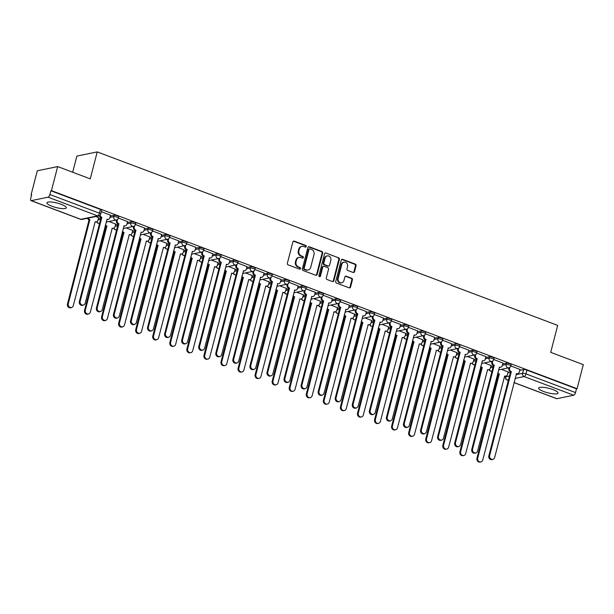 <?xml version="1.0" encoding="UTF-8"?>
<svg xmlns="http://www.w3.org/2000/svg" width="614" height="614" viewBox="0 0 614 614"><rect width="100%" height="100%" fill="white"/><g stroke="black" fill="none" stroke-linecap="round" stroke-linejoin="round"><path stroke-width="0.92" d="M306.217 246.529A0.883 0.775 78.4 0 0 305.68 245.416L294.275 241.118A1.259 1.113 78.4 0 0 292.893 241.901L287.367 263.26A1.259 1.113 78.4 0 0 288.135 264.857L299.54 269.155A0.883 0.775 78.4 0 0 299.97 267.489L298.496 266.936A4.029 3.554 78.4 0 1 296.04 261.84L296.501 260.06A4.029 3.554 78.4 0 1 299.125 257.412A4.029 3.554 78.4 0 1 300.921 257.558L302.395 258.118A0.883 0.775 78.4 0 0 302.825 256.452L301.351 255.9A4.029 3.554 78.4 0 1 298.895 250.804L299.356 249.023A4.029 3.554 78.4 0 1 301.981 246.367A4.029 3.554 78.4 0 1 303.776 246.521L305.25 247.081A0.883 0.775 78.4 0 0 306.217 246.529M305.335 247.104A0.883 0.775 78.4 0 0 305.089 245.539L293.676 241.241A1.259 1.113 78.4 0 0 293.423 241.179M299.624 269.178A0.883 0.775 78.4 0 0 299.379 267.612L297.897 267.059L298.496 266.936M302.479 258.141A0.883 0.775 78.4 0 0 302.234 256.575L300.753 256.023L301.351 255.9M552.976 389.621A10.008 2.302 -165.5 0 0 538.655 388.063A10.008 2.302 -165.5 0 0 543.712 391.525A10.008 2.302 -165.5 0 0 558.034 393.075A10.008 2.302 -165.5 0 0 552.976 389.621M61.254 204.347A10.008 2.302 -165.5 0 0 46.925 202.797A10.008 2.302 -165.5 0 0 51.983 206.25A10.008 2.302 -165.5 0 0 66.312 207.808A10.008 2.302 -165.5 0 0 61.254 204.347M353.142 272.478A1.259 1.113 78.4 0 0 354.524 271.695L356.074 265.708A1.259 1.113 78.4 0 0 355.306 264.112L342.635 259.338A1.259 1.113 78.4 0 0 341.254 260.121L335.728 281.488A1.259 1.113 78.4 0 0 336.495 283.077L349.166 287.851A1.259 1.113 78.4 0 0 350.548 287.068L352.421 279.831A1.259 1.113 78.4 0 0 351.653 278.234L346.227 276.193A1.259 1.113 78.4 0 0 344.853 276.975L343.924 280.567A3.369 2.97 78.4 0 1 341.729 282.785A3.369 2.97 78.4 0 1 338.176 278.403L341.814 264.342A3.369 2.97 78.4 0 1 344.009 262.117A3.369 2.97 78.4 0 1 347.555 266.499L346.948 268.848A1.259 1.113 78.4 0 0 347.716 270.436L353.142 272.478M48.069 197.186L31.26 200.64A2.563 1.059 -69.4 0 1 30.984 200.624A2.563 1.059 -69.4 0 1 30.7 198.468L31.667 194.722L31.076 194.845L37.3 170.784L57.67 166.586L90.266 178.866L97.235 151.904L557.681 325.389L550.704 352.352L583.3 364.639L577.076 388.7L51.446 190.647L50.855 190.77L49.887 194.523L99.43 213.188A2.563 0.591 14.5 0 1 100.727 214.071L101.694 210.326A2.563 0.591 14.5 0 0 100.397 209.435L99.43 213.188A2.563 1.059 -69.4 0 1 97.618 215.852L48.069 197.186A2.563 1.059 -69.4 0 0 49.887 194.523M57.67 166.586L51.446 190.647M322.68 253.121A1.259 1.113 78.4 0 0 321.92 251.533L309.249 246.759A1.259 1.113 78.4 0 0 307.867 247.542L302.341 268.909A1.259 1.113 78.4 0 0 303.109 270.498L315.78 275.272A1.259 1.113 78.4 0 0 317.162 274.489L322.68 253.121L322.089 253.244A1.259 1.113 78.4 0 0 321.322 251.656L308.658 246.882A1.259 1.113 78.4 0 0 308.405 246.82M325.942 253.052L338.613 257.826A1.259 1.113 78.4 0 1 339.381 259.415L333.855 280.775A1.259 1.113 78.4 0 1 332.473 281.557L327.047 279.516A1.259 1.113 78.4 0 1 326.287 277.927L328.521 269.262A1.259 1.113 78.4 0 0 327.761 267.673L324.161 266.315A1.259 1.113 78.4 0 0 322.78 267.098L320.447 276.116A0.883 0.775 78.4 0 1 318.942 275.556L324.56 253.835A1.259 1.113 78.4 0 1 325.942 253.052L338.613 257.826M507.893 372.798L510.441 372.276M519.774 370.349L523.565 369.574L522.591 373.32A2.563 0.591 14.5 0 1 525.968 373.903L575.518 392.569A2.563 1.059 110.6 0 1 573.699 395.232L556.89 398.693A2.563 1.059 110.6 0 1 556.614 398.67L514.018 382.622M31.076 194.845L31.59 195.037M72.69 172.242L76.865 156.094L97.235 151.904M577.076 388.7L576.485 388.815L575.518 392.569M98.639 217.64L95.899 216.535M110.52 215.192L101.348 211.669M115.701 224.064L109.031 221.477M127.582 221.623L118.41 218.093A2.563 0.591 14.5 0 0 116.614 217.026A2.563 0.591 14.5 0 0 113.743 216.619L109.952 217.394M132.762 230.496L126.093 227.909M144.643 228.047L135.471 224.524A2.563 0.591 14.5 0 0 133.675 223.45A2.563 0.591 14.5 0 0 130.805 223.043L127.014 223.826M149.824 236.92L143.154 234.341M161.705 234.479L152.533 230.948A2.563 0.591 14.5 0 0 150.737 229.882A2.563 0.591 14.5 0 0 147.867 229.475L144.075 230.258M166.885 243.351L160.216 240.765M178.766 240.911L169.594 237.38A2.563 0.591 14.5 0 0 167.799 236.313A2.563 0.591 14.5 0 0 164.928 235.906L161.137 236.682M183.947 249.783L177.277 247.196M195.828 247.335L186.656 243.812A2.563 0.591 14.5 0 0 184.86 242.737A2.563 0.591 14.5 0 0 181.99 242.33L178.198 243.113M201.008 256.207L194.339 253.62M212.889 253.766L203.718 250.236A2.563 0.591 14.5 0 0 201.922 249.169A2.563 0.591 14.5 0 0 199.051 248.762L195.26 249.537M218.07 262.638L211.4 260.052M229.951 260.19L220.779 256.667A2.563 0.591 14.5 0 0 218.983 255.593A2.563 0.591 14.5 0 0 216.113 255.186L212.321 255.969M235.131 269.062L228.462 266.484M247.012 266.622L237.841 263.091A2.563 0.591 14.5 0 0 236.045 262.024A2.563 0.591 14.5 0 0 233.174 261.618L229.383 262.401M252.193 275.494L245.523 272.908M264.074 273.046L254.902 269.523A2.563 0.591 14.5 0 0 253.106 268.448A2.563 0.591 14.5 0 0 250.236 268.049L246.444 268.825M269.254 281.926L262.585 279.339M281.135 279.477L271.964 275.947A2.563 0.591 14.5 0 0 270.168 274.88A2.563 0.591 14.5 0 0 267.297 274.473L263.506 275.256M286.316 288.35L279.646 285.763M298.197 285.909L289.025 282.379A2.563 0.591 14.5 0 0 287.229 281.312A2.563 0.591 14.5 0 0 284.359 280.905L280.567 281.68M303.377 294.781L296.708 292.195M315.258 292.333L306.087 288.81A2.563 0.591 14.5 0 0 304.291 287.736A2.563 0.591 14.5 0 0 301.42 287.329L297.629 288.112M320.439 301.205L313.769 298.627M332.32 298.765L323.148 295.234A2.563 0.591 14.5 0 0 321.352 294.167A2.563 0.591 14.5 0 0 318.482 293.761L314.69 294.543M337.508 307.637L330.831 305.051M349.381 305.189L340.21 301.666M354.57 314.069L347.892 311.482M366.443 311.62L357.271 308.09A2.563 0.591 14.5 0 0 355.475 307.023A2.563 0.591 14.5 0 0 352.605 306.616L348.813 307.399M371.631 320.493L364.954 317.906M383.504 318.052L374.333 314.522A2.563 0.591 14.5 0 0 372.537 313.455A2.563 0.591 14.5 0 0 369.666 313.048L365.875 313.823M388.693 326.924L382.015 324.338M400.566 324.476L391.394 320.953M405.754 333.348L399.077 330.769M417.627 330.908L408.456 327.377A2.563 0.591 14.5 0 0 406.66 326.31A2.563 0.591 14.5 0 0 403.789 325.904L399.998 326.679M422.816 339.78L416.139 337.193M434.689 337.332L425.517 333.809M439.877 346.212L433.2 343.625M451.75 343.763L442.579 340.233A2.563 0.591 14.5 0 0 440.783 339.166A2.563 0.591 14.5 0 0 437.912 338.759L434.121 339.542M456.939 352.636L450.262 350.049M468.812 350.195L459.64 346.664M474 359.067L467.323 356.481M485.874 356.619L476.702 353.096A2.563 0.591 14.5 0 0 474.906 352.022A2.563 0.591 14.5 0 0 472.036 351.615L468.244 352.398M491.062 365.491L484.392 362.912M502.935 363.051L493.763 359.52M490.832 366.366L493.38 365.844M502.712 363.925L506.504 363.143L506.159 364.47A2.563 0.591 14.5 0 1 509.029 364.877A2.563 0.591 14.5 0 1 510.833 365.944L511.178 364.609A2.563 0.591 -165.5 0 0 509.374 363.549A2.563 0.591 -165.5 0 0 506.504 363.143M473.77 359.942L476.318 359.413M485.651 357.494L489.442 356.719L489.097 358.046A2.563 0.591 14.5 0 1 491.967 358.453A2.563 0.591 14.5 0 1 493.771 359.512L494.109 358.185A2.563 0.591 -165.5 0 0 492.313 357.118A2.563 0.591 -165.5 0 0 489.442 356.719M456.709 353.51L459.257 352.989M468.589 351.07L472.381 350.287L472.036 351.615A2.563 2.264 -101.6 0 0 474.737 354.953A2.563 2.563 0 0 0 476.71 353.081L477.047 351.753A2.563 0.591 -165.5 0 0 475.251 350.694A2.563 0.591 -165.5 0 0 472.381 350.287M439.647 347.087L442.195 346.557M451.528 344.638L455.319 343.855L454.974 345.191A2.563 0.591 14.5 0 1 457.844 345.598A2.563 0.591 14.5 0 1 459.648 346.657L459.986 345.321A2.563 0.591 -165.5 0 0 458.19 344.262A2.563 0.591 -165.5 0 0 455.319 343.855M422.585 340.655L425.134 340.133M434.466 338.207L438.258 337.431L437.912 338.759A2.563 2.264 -101.6 0 0 440.614 342.098A2.563 2.563 0 0 0 442.587 340.225L442.924 338.897A2.563 0.591 -165.5 0 0 441.128 337.838A2.563 0.591 -165.5 0 0 438.258 337.431M405.524 334.223L408.072 333.701M417.405 331.783L421.196 331L420.851 332.327A2.563 0.591 14.5 0 1 423.721 332.734A2.563 0.591 14.5 0 1 425.525 333.801L425.863 332.466A2.563 0.591 -165.5 0 0 424.067 331.406A2.563 0.591 -165.5 0 0 421.196 331M388.462 327.799L391.011 327.27M400.343 325.351L404.135 324.576L403.789 325.904A2.563 2.264 -101.6 0 0 406.491 329.242A2.563 2.563 0 0 0 408.464 327.369L408.801 326.042A2.563 0.591 -165.5 0 0 407.005 324.983A2.563 0.591 -165.5 0 0 404.135 324.576M371.401 321.368L373.949 320.846M383.282 318.927L387.073 318.144L386.728 319.472A2.563 0.591 14.5 0 1 389.598 319.879A2.563 0.591 14.5 0 1 391.402 320.938L391.74 319.61A2.563 0.591 -165.5 0 0 389.944 318.551A2.563 0.591 -165.5 0 0 387.073 318.144M354.339 314.944L356.887 314.414M366.22 312.495L370.012 311.712L369.666 313.048A2.563 2.264 -101.6 0 0 372.368 316.387A2.563 2.563 0 0 0 374.34 314.514L374.678 313.178A2.563 0.591 -165.5 0 0 372.882 312.119A2.563 0.591 -165.5 0 0 370.012 311.712M337.278 308.512L339.826 307.99M349.159 306.064L352.95 305.288L352.605 306.616A2.563 2.264 -101.6 0 0 355.306 309.955A2.563 2.563 0 0 0 357.279 308.082L357.617 306.754A2.563 0.591 -165.5 0 0 355.821 305.695A2.563 0.591 -165.5 0 0 352.95 305.288M320.216 302.08L322.764 301.558M332.097 299.64L335.889 298.857L335.543 300.185A2.563 0.591 14.5 0 1 338.414 300.591A2.563 0.591 14.5 0 1 340.217 301.658L340.555 300.323A2.563 0.591 -165.5 0 0 338.759 299.264A2.563 0.591 -165.5 0 0 335.889 298.857M303.155 295.656L305.703 295.127M315.036 293.208L318.827 292.433L318.482 293.761A2.563 2.264 -101.6 0 0 321.183 297.099A2.563 2.563 0 0 0 323.156 295.227L323.494 293.899A2.563 0.591 -165.5 0 0 321.698 292.84A2.563 0.591 -165.5 0 0 318.827 292.433M286.093 289.225L288.641 288.703M297.974 286.784L301.766 286.001L301.42 287.329A2.563 2.264 -101.6 0 0 304.122 290.668A2.563 2.563 0 0 0 306.094 288.795L306.432 287.467A2.563 0.591 -165.5 0 0 304.636 286.408A2.563 0.591 -165.5 0 0 301.766 286.001M269.032 282.801L271.58 282.271M280.913 280.352L284.704 279.57L284.359 280.905A2.563 2.264 -101.6 0 0 287.06 284.244A2.563 2.563 0 0 0 289.033 282.371L289.371 281.043A2.563 0.591 -165.5 0 0 287.575 279.976A2.563 0.591 -165.5 0 0 284.704 279.57M251.97 276.369L254.518 275.847M263.851 273.921L267.643 273.146L267.297 274.473A2.563 2.264 -101.6 0 0 269.999 277.812A2.563 2.563 0 0 0 271.971 275.939L272.309 274.611A2.563 0.591 -165.5 0 0 270.513 273.552A2.563 0.591 -165.5 0 0 267.643 273.146M234.909 269.937L237.457 269.416M246.79 267.497L250.581 266.714L250.236 268.049A2.563 2.264 -101.6 0 0 252.937 271.38A2.563 2.563 0 0 0 254.902 269.515L255.247 268.18A2.563 0.591 -165.5 0 0 253.452 267.121A2.563 0.591 -165.5 0 0 250.581 266.714M217.847 263.513L220.395 262.984M229.728 261.065L233.52 260.29L233.174 261.618A2.563 2.264 -101.6 0 0 235.876 264.956A2.563 2.563 0 0 0 237.841 263.084L238.186 261.756A2.563 0.591 -165.5 0 0 236.39 260.697A2.563 0.591 -165.5 0 0 233.52 260.29M200.786 257.082L203.334 256.56M212.667 254.641L216.458 253.858L216.113 255.186A2.563 2.264 -101.6 0 0 218.814 258.525A2.563 2.563 0 0 0 220.779 256.652L221.124 255.324A2.563 0.591 -165.5 0 0 219.328 254.265A2.563 0.591 -165.5 0 0 216.458 253.858M183.724 250.658L186.272 250.128M195.605 248.209L199.397 247.427L199.051 248.762A2.563 2.264 -101.6 0 0 201.753 252.101A2.563 2.563 0 0 0 203.718 250.228L204.063 248.9A2.563 0.591 -165.5 0 0 202.267 247.833A2.563 0.591 -165.5 0 0 199.397 247.427M166.663 244.226L169.211 243.704M178.544 241.786L182.335 241.003L181.99 242.33A2.563 2.264 -101.6 0 0 184.691 245.669A2.563 2.563 0 0 0 186.656 243.796L187.001 242.469A2.563 0.591 -165.5 0 0 185.205 241.409A2.563 0.591 -165.5 0 0 182.335 241.003M149.601 237.795L152.149 237.273M161.482 235.354L165.266 234.571L164.928 235.906A2.563 2.264 -101.6 0 0 167.63 239.237A2.563 2.563 0 0 0 169.594 237.372L169.94 236.037A2.563 0.591 -165.5 0 0 168.144 234.978A2.563 0.591 -165.5 0 0 165.266 234.571M132.54 231.371L135.088 230.841M144.42 228.922L148.204 228.147L147.867 229.475A2.563 2.264 -101.6 0 0 150.568 232.813A2.563 2.563 0 0 0 152.533 230.941L152.878 229.613A2.563 0.591 -165.5 0 0 151.082 228.554A2.563 0.591 -165.5 0 0 148.204 228.147M115.478 224.939L118.026 224.417M127.359 222.498L131.143 221.715L130.805 223.043A2.563 2.264 -101.6 0 0 133.507 226.382A2.563 2.563 0 0 0 135.471 224.517L135.817 223.181A2.563 0.591 -165.5 0 0 134.021 222.122A2.563 0.591 -165.5 0 0 131.143 221.715M98.417 218.515L100.965 217.985M110.297 216.067L114.081 215.291L113.743 216.619A2.563 2.264 -101.6 0 0 116.445 219.958A2.563 2.563 0 0 0 118.41 218.085L118.755 216.757A2.563 0.591 -165.5 0 0 116.959 215.691A2.563 0.591 -165.5 0 0 114.081 215.291M519.997 369.474L510.825 365.952M508.123 371.923L501.454 369.336M576.485 388.815L526.942 370.15A2.563 0.591 -165.5 0 0 523.565 369.574M50.855 190.77L100.397 209.435M301.981 246.367L301.382 246.49A4.029 3.554 78.4 0 0 298.765 249.146L299.356 249.023M300.753 256.023A4.029 3.554 78.4 0 1 298.304 250.926L298.765 249.146M299.125 257.412L298.534 257.535A4.029 3.554 78.4 0 0 295.91 260.183L296.501 260.06M297.897 267.059A4.029 3.554 78.4 0 1 295.449 261.963L295.91 260.183M316.033 275.333A1.259 1.113 78.4 0 0 316.563 274.611L322.089 253.244M310.001 248.87A0.883 0.775 78.4 0 0 309.034 249.414L304.183 268.164A0.883 0.775 78.4 0 0 304.721 269.277L306.279 269.868A4.029 3.554 78.4 0 0 308.074 270.014A4.029 3.554 78.4 0 0 310.692 267.366L314.007 254.549A4.029 3.554 78.4 0 0 311.559 249.453L310.001 248.87M309.609 248.831L309.011 248.954A0.883 0.775 78.4 0 0 308.443 249.537L309.034 249.414M308.074 270.014L307.476 270.137A4.029 3.554 78.4 0 1 305.688 269.991L304.13 269.4A0.883 0.775 78.4 0 1 303.592 268.287L308.443 249.537M332.727 281.619A1.259 1.113 78.4 0 0 333.256 280.897L338.782 259.538A1.259 1.113 78.4 0 0 338.015 257.949M323.601 266.269L323.01 266.392A1.259 1.113 78.4 0 0 322.189 267.22L319.856 276.239L320.447 276.116M319.564 276.691A0.883 0.775 78.4 0 0 319.856 276.239M330.846 260.275A3.369 2.97 78.4 0 0 327.3 255.892A3.369 2.97 78.4 0 0 325.105 258.11L323.824 263.061A1.259 1.113 78.4 0 0 324.591 264.657L328.191 266.008A1.259 1.113 78.4 0 0 329.564 265.225L330.846 260.275M327.3 255.892L326.702 256.015A3.369 2.97 78.4 0 0 324.514 258.233L325.105 258.11M328.751 266.054L328.152 266.177A1.259 1.113 78.4 0 1 327.592 266.131L324 264.78A1.259 1.113 78.4 0 1 323.233 263.183L324.514 258.233M344.009 262.117L343.41 262.239A3.369 2.97 78.4 0 0 341.223 264.457L341.814 264.342M341.729 282.785L341.138 282.908A3.369 2.97 78.4 0 1 337.585 278.526L341.223 264.457M349.42 287.912A1.259 1.113 78.4 0 0 349.949 287.191L351.822 279.953A1.259 1.113 78.4 0 0 351.054 278.357L345.636 276.315A1.259 1.113 78.4 0 0 345.383 276.254M353.395 272.539A1.259 1.113 78.4 0 0 353.925 271.818L355.475 265.824A1.259 1.113 78.4 0 0 354.708 264.235L342.044 259.461A1.259 1.113 78.4 0 0 341.791 259.4M88.324 218.093A2.563 2.264 78.4 0 0 89.821 219.72L68.254 303.815A2.955 2.602 78.4 0 0 73.281 305.711L95.178 221.738A2.563 2.264 78.4 0 0 97.994 220.142L98.662 217.571M96.321 221.831L95.554 221.992A2.563 2.264 -101.6 0 1 94.924 222.022M71.362 307.652L70.595 307.814A2.955 2.602 -101.6 0 1 67.479 303.976L89.053 219.873A2.563 2.264 -101.6 0 1 87.549 218.254M89.214 219.942L89.989 219.781M100.09 215.207A2.563 2.264 78.4 0 0 101.701 217.272L100.926 217.433A2.563 2.264 -101.6 0 1 99.399 215.721M101.863 217.333L80.135 301.367A2.955 2.602 78.4 0 0 85.162 303.262L107.059 219.29A2.563 2.264 78.4 0 0 108.202 219.39L107.427 219.543A2.563 2.264 -101.6 0 1 106.805 219.574M83.243 305.204L82.468 305.365A2.955 2.602 -101.6 0 1 79.359 301.528L101.095 217.494M108.202 219.39A2.563 2.264 78.4 0 0 109.875 217.701L110.535 215.13M105.47 224.747A2.563 2.264 78.4 0 0 106.882 226.144L85.315 310.239A2.955 2.602 78.4 0 0 90.342 312.135L112.239 228.162A2.563 2.264 78.4 0 0 115.056 226.574L115.724 224.003M113.383 228.262L112.615 228.423A2.563 2.264 -101.6 0 1 111.986 228.446M88.424 314.084L87.656 314.238A2.955 2.602 -101.6 0 1 84.54 310.4L106.115 226.305A2.563 2.264 -101.6 0 1 105.224 225.706M106.276 226.366L107.051 226.205M122.531 231.171A2.563 2.264 78.4 0 0 123.944 232.576L102.377 316.671A2.955 2.602 78.4 0 0 107.404 318.566L129.301 234.594A2.563 2.264 78.4 0 0 132.117 232.998L132.785 230.427M130.444 234.686L129.677 234.847A2.563 2.264 -101.6 0 1 129.047 234.878M105.485 320.508L104.718 320.669A2.955 2.602 -101.6 0 1 101.602 316.832L123.176 232.737A2.563 2.264 -101.6 0 1 122.286 232.13M123.337 232.798L124.112 232.637M117.443 219.513L117.197 220.457A2.563 2.264 78.4 0 0 118.763 223.703L117.988 223.864A2.563 2.264 -101.6 0 1 116.43 220.618L116.606 219.919M118.924 223.765L97.196 307.798A2.955 2.602 78.4 0 0 102.223 309.694L124.12 225.722A2.563 2.264 78.4 0 0 125.264 225.814L124.488 225.975A2.563 2.264 -101.6 0 1 123.867 226.006M100.305 311.636L99.529 311.797A2.955 2.602 -101.6 0 1 96.421 307.959L118.157 223.926M125.264 225.814A2.563 2.264 78.4 0 0 126.937 224.125L127.597 221.554M134.504 225.937L134.259 226.888A2.563 2.264 78.4 0 0 135.824 230.127L135.049 230.288A2.563 2.264 -101.6 0 1 133.491 227.05L133.668 226.343M135.986 230.189L114.258 314.222A2.955 2.602 78.4 0 0 119.285 316.118L141.182 232.146A2.563 2.264 78.4 0 0 142.325 232.245L141.55 232.407A2.563 2.264 -101.6 0 1 140.928 232.43M117.366 318.067L116.591 318.221A2.955 2.602 -101.6 0 1 113.483 314.383L135.218 230.35M142.325 232.245A2.563 2.264 78.4 0 0 143.998 230.557L144.658 227.986M139.593 237.603A2.563 2.264 78.4 0 0 141.005 239.007L119.438 323.102A2.955 2.602 78.4 0 0 124.465 324.998L146.362 241.026A2.563 2.264 78.4 0 0 149.179 239.429L149.847 236.858M147.506 241.118L146.738 241.279A2.563 2.264 -101.6 0 1 146.109 241.31M122.547 326.94L121.779 327.093A2.955 2.602 -101.6 0 1 118.663 323.256L140.238 239.161A2.563 2.264 -101.6 0 1 139.347 238.562M140.399 239.222L141.174 239.069M156.654 244.034A2.563 2.264 78.4 0 0 158.067 245.431L136.5 329.526A2.955 2.602 78.4 0 0 141.527 331.422L163.424 247.45A2.563 2.264 78.4 0 0 166.24 245.861L166.908 243.29M164.567 247.549L163.8 247.703A2.563 2.264 -101.6 0 1 163.17 247.734M139.608 333.364L138.841 333.525A2.955 2.602 -101.6 0 1 135.725 329.687L157.299 245.592A2.563 2.264 -101.6 0 1 156.409 244.994M157.46 245.654L158.235 245.493M173.716 250.458A2.563 2.264 78.4 0 0 175.128 251.863L153.561 335.958A2.955 2.602 78.4 0 0 158.589 337.853L180.485 253.881A2.563 2.264 78.4 0 0 183.302 252.285L183.97 249.714M181.629 253.973L180.861 254.135A2.563 2.264 -101.6 0 1 180.232 254.165M156.67 339.795L155.902 339.956A2.955 2.602 -101.6 0 1 152.786 336.111L174.361 252.016A2.563 2.264 -101.6 0 1 173.47 251.418M174.522 252.078L175.297 251.924M151.566 232.368L151.32 233.32A2.563 2.264 78.4 0 0 152.886 236.559L152.111 236.72A2.563 2.264 -101.6 0 1 150.553 233.473L150.729 232.775M153.047 236.62L131.319 320.654A2.955 2.602 78.4 0 0 136.346 322.55L158.243 238.577A2.563 2.264 78.4 0 0 159.387 238.677L158.619 238.831A2.563 2.264 -101.6 0 1 157.99 238.861M134.428 324.491L133.652 324.652A2.955 2.602 -101.6 0 1 130.544 320.815L152.28 236.781M159.387 238.677A2.563 2.264 78.4 0 0 161.06 236.981L161.72 234.41M168.627 238.8L168.382 239.744A2.563 2.264 78.4 0 0 169.948 242.99L169.172 243.144A2.563 2.264 -101.6 0 1 167.614 239.905L167.799 239.199M170.109 243.052L148.381 327.085A2.955 2.602 78.4 0 0 153.408 328.981L175.305 245.009A2.563 2.264 78.4 0 0 176.448 245.101L175.681 245.262A2.563 2.264 -101.6 0 1 175.051 245.293M151.489 330.923L150.714 331.084A2.955 2.602 -101.6 0 1 147.606 327.239L169.341 243.205M176.448 245.101A2.563 2.264 78.4 0 0 178.121 243.413L178.781 240.841M185.689 245.224L185.443 246.176A2.563 2.264 78.4 0 0 187.009 249.414L186.234 249.576A2.563 2.264 -101.6 0 1 184.676 246.329L184.86 245.631M187.17 249.476L165.442 333.509A2.955 2.602 78.4 0 0 170.469 335.405L192.366 251.433A2.563 2.264 78.4 0 0 193.51 251.533L192.742 251.686A2.563 2.264 -101.6 0 1 192.113 251.717M168.551 337.347L167.775 337.508A2.955 2.602 -101.6 0 1 164.667 333.671L186.403 249.637M193.51 251.533A2.563 2.264 78.4 0 0 195.183 249.844L195.843 247.273M190.777 256.89A2.563 2.264 78.4 0 0 192.19 258.287L170.623 342.382A2.955 2.602 78.4 0 0 175.658 344.277L197.547 260.305A2.563 2.264 78.4 0 0 200.364 258.717L201.031 256.145M198.69 260.405L197.923 260.566A2.563 2.264 -101.6 0 1 197.294 260.589M173.731 346.227L172.964 346.38A2.955 2.602 -101.6 0 1 169.848 342.543L191.422 258.448A2.563 2.264 -101.6 0 1 190.532 257.849M191.583 258.509L192.359 258.348M202.75 251.656L202.505 252.6A2.563 2.264 78.4 0 0 204.071 255.846L203.295 256A2.563 2.264 -101.6 0 1 201.737 252.761L201.922 252.062M204.232 255.908L182.504 339.941A2.955 2.602 78.4 0 0 187.531 341.837L209.428 257.865A2.563 2.264 78.4 0 0 210.571 257.957L209.804 258.118A2.563 2.264 -101.6 0 1 209.174 258.149M185.612 343.779L184.837 343.94A2.955 2.602 -101.6 0 1 181.729 340.102L203.464 256.069M210.571 257.957A2.563 2.264 78.4 0 0 212.244 256.268L212.904 253.697M207.839 263.314A2.563 2.264 78.4 0 0 209.251 264.718L187.684 348.813A2.955 2.602 78.4 0 0 192.719 350.709L214.616 266.737A2.563 2.264 78.4 0 0 217.425 265.141L218.093 262.569M215.752 266.829L214.984 266.99A2.563 2.264 -101.6 0 1 214.355 267.021M190.793 352.651L190.025 352.812A2.955 2.602 -101.6 0 1 186.909 348.975L208.484 264.88A2.563 2.264 -101.6 0 1 207.593 264.273M208.645 264.941L209.42 264.78M219.812 258.08L219.566 259.031A2.563 2.264 78.4 0 0 221.132 262.27L220.357 262.431A2.563 2.264 -101.6 0 1 218.799 259.192L218.983 258.486M221.293 262.332L199.565 346.365A2.955 2.602 78.4 0 0 204.592 348.261L226.489 264.289A2.563 2.264 78.4 0 0 227.633 264.388L226.865 264.55A2.563 2.264 -101.6 0 1 226.236 264.573M202.674 350.21L201.899 350.364A2.955 2.602 -101.6 0 1 198.79 346.526L220.526 262.493M227.633 264.388A2.563 2.264 78.4 0 0 229.306 262.7L229.966 260.129M224.901 269.746A2.563 2.264 78.4 0 0 226.313 271.142L204.746 355.245A2.955 2.602 78.4 0 0 209.781 357.141L231.678 273.169A2.563 2.264 78.4 0 0 234.487 271.572L235.154 269.001M232.813 273.261L232.046 273.422A2.563 2.264 -101.6 0 1 231.424 273.453M207.854 359.083L207.087 359.236A2.955 2.602 -101.6 0 1 203.971 355.399L225.545 271.304A2.563 2.264 -101.6 0 1 224.655 270.705M225.706 271.365L226.482 271.211M236.874 264.511L236.636 265.455A2.563 2.264 78.4 0 0 238.194 268.702L237.418 268.863A2.563 2.264 -101.6 0 1 235.86 265.616L236.045 264.918M238.355 268.763L216.627 352.797A2.955 2.602 78.4 0 0 221.654 354.692L243.551 270.72A2.563 2.264 78.4 0 0 244.694 270.812L243.927 270.974A2.563 2.264 -101.6 0 1 243.297 271.004M219.735 356.634L218.96 356.795A2.955 2.602 -101.6 0 1 215.852 352.958L237.587 268.924M244.694 270.812A2.563 2.264 78.4 0 0 246.367 269.124L247.028 266.553M241.962 276.177A2.563 2.264 78.4 0 0 243.374 277.574L221.807 361.669A2.955 2.602 78.4 0 0 226.842 363.565L248.739 279.593A2.563 2.264 78.4 0 0 251.548 277.996L252.216 275.433M249.875 279.692L249.107 279.846A2.563 2.264 -101.6 0 1 248.486 279.877M224.916 365.507L224.148 365.668A2.955 2.602 -101.6 0 1 221.032 361.83L242.607 277.735A2.563 2.264 -101.6 0 1 241.716 277.137M242.768 277.797L243.543 277.635M253.935 270.943L253.697 271.887A2.563 2.264 78.4 0 0 255.255 275.133L254.48 275.287A2.563 2.264 -101.6 0 1 252.922 272.048L253.106 271.342M255.416 275.195L233.688 359.228A2.955 2.602 78.4 0 0 238.716 361.124L260.612 277.152A2.563 2.264 78.4 0 0 261.756 277.244L260.988 277.405A2.563 2.264 -101.6 0 1 260.359 277.436M236.797 363.066L236.022 363.219A2.955 2.602 -101.6 0 1 232.913 359.382L254.649 275.348M261.756 277.244A2.563 2.264 78.4 0 0 263.429 275.556L264.089 272.984M259.024 282.601A2.563 2.264 78.4 0 0 260.436 284.006L238.869 368.101A2.955 2.602 78.4 0 0 243.904 369.996L265.801 286.024A2.563 2.264 78.4 0 0 268.61 284.428L269.277 281.857M266.936 286.116L266.169 286.277A2.563 2.264 -101.6 0 1 265.547 286.308M241.977 371.938L241.21 372.099A2.955 2.602 -101.6 0 1 238.094 368.254L259.668 284.159A2.563 2.264 -101.6 0 1 258.778 283.561M259.829 284.221L260.605 284.067M276.085 289.033A2.563 2.264 78.4 0 0 277.497 290.43L255.931 374.525A2.955 2.602 78.4 0 0 260.965 376.42L282.862 292.448A2.563 2.264 78.4 0 0 285.671 290.859L286.339 288.288M283.998 292.548L283.231 292.701A2.563 2.264 -101.6 0 1 282.609 292.732M259.039 378.362L258.271 378.523A2.955 2.602 -101.6 0 1 255.155 374.686L276.73 290.591A2.563 2.264 -101.6 0 1 275.839 289.992M276.891 290.652L277.666 290.491M293.147 295.457A2.563 2.264 78.4 0 0 294.559 296.861L272.992 380.956A2.955 2.602 78.4 0 0 278.027 382.852L299.924 298.88A2.563 2.264 78.4 0 0 302.733 297.283L303.4 294.712M301.06 298.972L300.292 299.133A2.563 2.264 -101.6 0 1 299.67 299.164M276.1 384.794L275.333 384.955A2.955 2.602 -101.6 0 1 272.217 381.117L293.791 297.022A2.563 2.264 -101.6 0 1 292.901 296.416M293.952 297.084L294.728 296.923M310.208 301.888A2.563 2.264 78.4 0 0 311.62 303.285L290.054 387.388A2.955 2.602 78.4 0 0 295.088 389.284L316.985 305.311A2.563 2.264 78.4 0 0 319.794 303.715L320.462 301.144M318.121 305.404L317.354 305.565A2.563 2.264 -101.6 0 1 316.732 305.588M293.162 391.225L292.394 391.379A2.955 2.602 -101.6 0 1 289.278 387.541L310.853 303.446A2.563 2.264 -101.6 0 1 309.963 302.848M311.014 303.508L311.789 303.347M327.27 308.312A2.563 2.264 78.4 0 0 328.682 309.717L307.115 393.812A2.955 2.602 78.4 0 0 312.15 395.708L334.047 311.735A2.563 2.264 78.4 0 0 336.856 310.139L337.523 307.568M335.183 311.835L334.415 311.989A2.563 2.264 -101.6 0 1 333.793 312.019M310.224 397.649L309.456 397.811A2.955 2.602 -101.6 0 1 306.348 393.973L327.914 309.878A2.563 2.264 -101.6 0 1 327.024 309.279M328.076 309.94L328.851 309.778M344.331 314.744A2.563 2.264 78.4 0 0 345.743 316.149L324.177 400.244A2.955 2.602 78.4 0 0 329.211 402.139L351.108 318.167A2.563 2.264 78.4 0 0 353.917 316.571L354.585 314M352.252 318.259L351.477 318.42A2.563 2.264 -101.6 0 1 350.855 318.451M327.285 404.081L326.518 404.242A2.955 2.602 -101.6 0 1 323.409 400.397L344.976 316.302A2.563 2.264 -101.6 0 1 344.086 315.703M345.137 316.363L345.912 316.21M270.997 277.367L270.759 278.319A2.563 2.264 78.4 0 0 272.317 281.557L271.541 281.719A2.563 2.264 -101.6 0 1 269.983 278.472L270.168 277.774M272.478 281.619L250.75 365.652A2.955 2.602 78.4 0 0 255.777 367.548L277.674 283.576A2.563 2.264 78.4 0 0 278.817 283.676L278.05 283.829A2.563 2.264 -101.6 0 1 277.421 283.86M253.858 369.49L253.083 369.651A2.955 2.602 -101.6 0 1 249.975 365.814L271.71 281.78M278.817 283.676A2.563 2.264 78.4 0 0 280.491 281.987L281.151 279.416M288.058 283.798L287.82 284.743A2.563 2.264 78.4 0 0 289.378 287.989L288.603 288.143A2.563 2.264 -101.6 0 1 287.045 284.904L287.229 284.198M289.539 288.05L267.811 372.084A2.955 2.602 78.4 0 0 272.839 373.98L294.735 290.008A2.563 2.264 78.4 0 0 295.879 290.1L295.111 290.261A2.563 2.264 -101.6 0 1 294.482 290.292M270.92 375.921L270.145 376.083A2.955 2.602 -101.6 0 1 267.036 372.245L288.772 288.204M295.879 290.1A2.563 2.264 78.4 0 0 297.552 288.411L298.212 285.84M305.12 290.222L304.882 291.174A2.563 2.264 78.4 0 0 306.44 294.413L305.665 294.574A2.563 2.264 -101.6 0 1 304.107 291.335L304.291 290.629M306.601 294.474L284.873 378.508A2.955 2.602 78.4 0 0 289.9 380.404L311.797 296.432A2.563 2.264 78.4 0 0 312.94 296.531L312.173 296.692A2.563 2.264 -101.6 0 1 311.544 296.716M287.981 382.353L287.214 382.507A2.955 2.602 -101.6 0 1 284.098 378.669L305.833 294.636M312.94 296.531A2.563 2.264 78.4 0 0 314.614 294.843L315.274 292.272M322.189 296.654L321.943 297.598A2.563 2.264 78.4 0 0 323.501 300.845L322.726 301.006A2.563 2.264 -101.6 0 1 321.168 297.759L321.352 297.061M323.662 300.906L301.934 384.94A2.955 2.602 78.4 0 0 306.962 386.835L328.858 302.863A2.563 2.264 78.4 0 0 330.002 302.955L329.234 303.116A2.563 2.264 -101.6 0 1 328.605 303.147M305.043 388.777L304.275 388.938A2.955 2.602 -101.6 0 1 301.159 385.101L322.895 301.067M330.002 302.955A2.563 2.264 78.4 0 0 331.675 301.267L332.335 298.696M339.25 303.086L339.005 304.03A2.563 2.264 78.4 0 0 340.563 307.269L339.788 307.43A2.563 2.264 -101.6 0 1 338.23 304.191L338.414 303.485M340.724 307.338L318.996 391.371A2.955 2.602 78.4 0 0 324.023 393.267L345.92 309.295A2.563 2.264 78.4 0 0 347.063 309.387L346.296 309.548A2.563 2.264 -101.6 0 1 345.667 309.579M322.104 395.209L321.337 395.362A2.955 2.602 -101.6 0 1 318.221 391.525L339.956 307.491M347.063 309.387A2.563 2.264 78.4 0 0 348.737 307.698L349.397 305.127M356.312 309.51L356.066 310.461A2.563 2.264 78.4 0 0 357.624 313.7L356.857 313.861A2.563 2.264 -101.6 0 1 355.291 310.615L355.475 309.916M357.785 313.762L336.058 397.795A2.955 2.602 78.4 0 0 341.085 399.691L362.981 315.719A2.563 2.264 78.4 0 0 364.125 315.819L363.358 315.972A2.563 2.264 -101.6 0 1 362.728 316.003M339.166 401.633L338.398 401.794A2.955 2.602 -101.6 0 1 335.282 397.956L357.018 313.923M364.125 315.819A2.563 2.264 78.4 0 0 365.798 314.122L366.458 311.559M361.393 321.176A2.563 2.264 78.4 0 0 362.805 322.573L341.238 406.668A2.955 2.602 78.4 0 0 346.273 408.563L368.17 324.591A2.563 2.264 78.4 0 0 370.979 323.002L371.647 320.431M369.313 324.691L368.538 324.844A2.563 2.264 -101.6 0 1 367.916 324.875M344.347 410.505L343.579 410.666A2.955 2.602 -101.6 0 1 340.471 406.829L362.037 322.734A2.563 2.264 -101.6 0 1 361.147 322.135M362.199 322.795L362.974 322.634M373.373 315.941L373.128 316.885A2.563 2.264 78.4 0 0 374.686 320.132L373.918 320.285A2.563 2.264 -101.6 0 1 372.353 317.047L372.537 316.34M374.855 320.193L353.119 404.227A2.955 2.602 78.4 0 0 358.146 406.123L380.043 322.15A2.563 2.264 78.4 0 0 381.187 322.243L380.419 322.404A2.563 2.264 -101.6 0 1 379.79 322.434M356.227 408.064L355.46 408.226A2.955 2.602 -101.6 0 1 352.344 404.38L374.079 320.347M381.187 322.243A2.563 2.264 78.4 0 0 382.86 320.554L383.52 317.983M378.454 327.6A2.563 2.264 78.4 0 0 379.866 329.004L358.3 413.099A2.955 2.602 78.4 0 0 363.334 414.995L385.231 331.023A2.563 2.264 78.4 0 0 388.04 329.426L388.708 326.855M386.375 331.115L385.6 331.276A2.563 2.264 -101.6 0 1 384.978 331.307M361.408 416.937L360.641 417.098A2.955 2.602 -101.6 0 1 357.532 413.26L379.099 329.165A2.563 2.264 -101.6 0 1 378.209 328.559M379.26 329.227L380.035 329.066M390.435 322.365L390.189 323.317A2.563 2.264 78.4 0 0 391.747 326.556L390.98 326.717A2.563 2.264 -101.6 0 1 389.414 323.478L389.598 322.772M391.916 326.617L370.181 410.651A2.955 2.602 78.4 0 0 375.208 412.547L397.104 328.574A2.563 2.264 78.4 0 0 398.248 328.674L397.481 328.835A2.563 2.264 -101.6 0 1 396.851 328.858M373.289 414.496L372.521 414.65A2.955 2.602 -101.6 0 1 369.405 410.812L391.141 326.778M398.248 328.674A2.563 2.264 78.4 0 0 399.921 326.986L400.589 324.415M395.516 334.031A2.563 2.264 78.4 0 0 396.928 335.428L375.361 419.523A2.955 2.602 78.4 0 0 380.396 421.419L402.293 337.447A2.563 2.264 78.4 0 0 405.102 335.858L405.77 333.287M403.436 337.546L402.661 337.708A2.563 2.264 -101.6 0 1 402.04 337.731M378.47 423.368L377.702 423.522A2.955 2.602 -101.6 0 1 374.594 419.684L396.16 335.589A2.563 2.264 -101.6 0 1 395.27 334.991M396.322 335.651L397.097 335.49M407.496 328.797L407.251 329.741A2.563 2.264 78.4 0 0 408.809 332.988L408.041 333.149A2.563 2.264 -101.6 0 1 406.476 329.902L406.66 329.204M408.978 333.049L387.242 417.083A2.955 2.602 78.4 0 0 392.269 418.978L414.166 335.006A2.563 2.264 78.4 0 0 415.31 335.098L414.542 335.259A2.563 2.264 -101.6 0 1 413.913 335.29M390.351 420.92L389.583 421.081A2.955 2.602 -101.6 0 1 386.467 417.244L408.203 333.21M415.31 335.098A2.563 2.264 78.4 0 0 416.983 333.41L417.65 330.839M412.577 340.455A2.563 2.264 78.4 0 0 413.989 341.86L392.423 425.955A2.955 2.602 78.4 0 0 397.458 427.851L419.354 343.878A2.563 2.264 78.4 0 0 422.163 342.282L422.831 339.711M420.498 343.978L419.723 344.132A2.563 2.264 -101.6 0 1 419.101 344.162M395.531 429.792L394.764 429.954A2.955 2.602 -101.6 0 1 391.655 426.116L413.222 342.021A2.563 2.264 -101.6 0 1 412.332 341.422M413.383 342.082L414.158 341.921M424.558 335.229L424.312 336.173A2.563 2.264 78.4 0 0 425.87 339.412L425.103 339.573A2.563 2.264 -101.6 0 1 423.537 336.334L423.721 335.628M426.039 339.481L404.304 423.514A2.955 2.602 78.4 0 0 409.331 425.41L431.228 341.438A2.563 2.264 78.4 0 0 432.371 341.53L431.604 341.691A2.563 2.264 -101.6 0 1 430.974 341.714M407.412 427.352L406.645 427.505A2.955 2.602 -101.6 0 1 403.528 423.668L425.264 339.634M432.371 341.53A2.563 2.264 78.4 0 0 434.044 339.841L434.712 337.27M429.639 346.887A2.563 2.264 78.4 0 0 431.051 348.291L409.484 432.386A2.955 2.602 78.4 0 0 414.519 434.282L436.416 350.31A2.563 2.264 78.4 0 0 439.225 348.714L439.893 346.142M437.559 350.402L436.784 350.563A2.563 2.264 -101.6 0 1 436.163 350.594M412.593 436.224L411.825 436.385A2.955 2.602 -101.6 0 1 408.717 432.54L430.284 348.445A2.563 2.264 -101.6 0 1 429.393 347.846M430.445 348.506L431.22 348.353M441.619 341.653L441.374 342.604A2.563 2.264 78.4 0 0 442.932 345.843L442.164 346.004A2.563 2.264 -101.6 0 1 440.599 342.758L440.783 342.059M443.101 345.905L421.365 429.938A2.955 2.602 78.4 0 0 426.392 431.834L448.289 347.862A2.563 2.264 78.4 0 0 449.433 347.961L448.665 348.115A2.563 2.264 -101.6 0 1 448.036 348.146M424.474 433.776L423.706 433.937A2.955 2.602 -101.6 0 1 420.59 430.099L442.326 346.066M449.433 347.961A2.563 2.264 78.4 0 0 451.106 346.265L451.774 343.694M446.7 353.319A2.563 2.264 78.4 0 0 448.113 354.715L426.546 438.81A2.955 2.602 78.4 0 0 431.581 440.706L453.477 356.734A2.563 2.264 78.4 0 0 456.286 355.145L456.954 352.574M454.621 356.834L453.846 356.987A2.563 2.264 -101.6 0 1 453.224 357.018M429.654 442.648L428.887 442.809A2.955 2.602 -101.6 0 1 425.778 438.972L447.345 354.877A2.563 2.264 -101.6 0 1 446.455 354.278M447.506 354.938L448.281 354.777M458.681 348.084L458.435 349.028A2.563 2.264 78.4 0 0 459.993 352.275L459.226 352.428A2.563 2.264 -101.6 0 1 457.66 349.189L457.844 348.483M460.162 352.336L438.427 436.37A2.955 2.602 78.4 0 0 443.454 438.266L465.351 354.293A2.563 2.264 78.4 0 0 466.494 354.385L465.727 354.547A2.563 2.264 -101.6 0 1 465.097 354.577M441.535 440.207L440.768 440.368A2.955 2.602 -101.6 0 1 437.652 436.523L459.387 352.49M466.494 354.385A2.563 2.264 78.4 0 0 468.167 352.697L468.835 350.126M463.762 359.743A2.563 2.264 78.4 0 0 465.174 361.147L443.607 445.242A2.955 2.602 78.4 0 0 448.642 447.138L470.539 363.166A2.563 2.264 78.4 0 0 473.348 361.569L474.016 358.998M471.682 363.258L470.907 363.419A2.563 2.264 -101.6 0 1 470.286 363.45M446.716 449.08L445.948 449.241A2.955 2.602 -101.6 0 1 442.84 445.403L464.407 361.301A2.563 2.264 -101.6 0 1 463.516 360.702M464.568 361.37L465.343 361.209M475.743 354.508L475.497 355.46A2.563 2.264 78.4 0 0 477.055 358.699L476.287 358.86A2.563 2.264 -101.6 0 1 474.722 355.613L474.906 354.915M477.224 358.76L455.488 442.794A2.955 2.602 78.4 0 0 460.515 444.689L482.412 360.717A2.563 2.264 78.4 0 0 483.556 360.817L482.788 360.971A2.563 2.264 -101.6 0 1 482.159 361.001M458.597 446.631L457.829 446.792A2.955 2.602 -101.6 0 1 454.713 442.955L476.449 358.921M483.556 360.817A2.563 2.264 78.4 0 0 485.229 359.129L485.897 356.557M480.823 366.174A2.563 2.264 78.4 0 0 482.236 367.571L460.669 451.666A2.955 2.602 78.4 0 0 465.704 453.562L487.6 369.59A2.563 2.264 78.4 0 0 490.409 368.001L491.077 365.43M488.744 369.689L487.969 369.851A2.563 2.264 -101.6 0 1 487.347 369.874M463.777 455.511L463.01 455.665A2.955 2.602 -101.6 0 1 459.901 451.827L481.468 367.732A2.563 2.264 -101.6 0 1 480.578 367.134M481.629 367.794L482.404 367.632M492.804 360.94L492.558 361.884A2.563 2.264 78.4 0 0 494.116 365.13L493.349 365.292A2.563 2.264 -101.6 0 1 491.783 362.045L491.967 361.347M494.285 365.192L472.55 449.225A2.955 2.602 78.4 0 0 477.577 451.121L499.474 367.149A2.563 2.264 78.4 0 0 500.617 367.241L499.85 367.402A2.563 2.264 -101.6 0 1 499.22 367.433M475.658 453.063L474.891 453.224A2.955 2.602 -101.6 0 1 471.775 449.387L493.51 365.353M500.617 367.241A2.563 2.264 78.4 0 0 502.29 365.553L502.958 362.981M497.885 372.598A2.563 2.264 78.4 0 0 499.297 374.003L477.73 458.098A2.955 2.602 78.4 0 0 482.765 459.993L504.662 376.021A2.563 2.264 78.4 0 0 507.471 374.425L508.139 371.854M505.806 376.113L505.03 376.275A2.563 2.264 -101.6 0 1 504.409 376.305M480.846 461.935L480.071 462.096A2.955 2.602 -101.6 0 1 476.963 458.259L498.53 374.164A2.563 2.264 -101.6 0 1 497.639 373.558M498.691 374.225L499.466 374.064M509.866 367.364L509.62 368.316A2.563 2.264 78.4 0 0 511.178 371.554L510.411 371.716A2.563 2.264 -101.6 0 1 508.845 368.477L509.029 367.771M511.347 371.616L489.611 455.657A2.955 2.602 78.4 0 0 494.638 457.545L516.535 373.581A2.563 2.264 78.4 0 0 517.679 373.673L516.911 373.834A2.563 2.264 -101.6 0 1 516.282 373.857M492.72 459.495L491.952 459.648A2.955 2.602 -101.6 0 1 488.836 455.811L510.572 371.777M517.679 373.673A2.563 2.264 78.4 0 0 519.352 371.984L520.02 369.413M305.089 245.539L305.68 245.416M299.379 267.612L299.97 267.489M302.234 256.575L302.825 256.452M505.967 376.075L505.782 376.781L509.474 376.021M516.075 374.663L522.591 373.32A2.563 2.264 -101.6 0 0 524.156 376.566L515.108 378.424M508.499 379.782L507.348 380.02L508.346 380.396M514.041 382.545L556.89 398.693M573.699 395.232L524.156 376.566A2.563 1.059 -69.4 0 0 525.968 373.903L526.942 370.15M31.26 200.64L80.81 219.305L97.618 215.852A2.563 2.264 78.4 0 0 98.762 215.944A2.563 2.563 0 0 0 100.727 214.071M490.486 367.702L493.042 367.172M502.367 365.253L506.159 364.47A2.563 2.264 -101.6 0 0 508.86 367.809A2.563 2.563 0 0 0 510.833 365.944M473.425 361.27L475.98 360.748M485.306 358.822L489.097 358.046A2.563 2.264 -101.6 0 0 491.799 361.385A2.563 2.563 0 0 0 493.771 359.512M456.363 354.838L458.919 354.316M439.302 348.414L441.85 347.885M451.183 345.966L454.974 345.191A2.563 2.264 -101.6 0 0 457.676 348.529A2.563 2.563 0 0 0 459.648 346.657M422.24 341.983L424.788 341.461M405.179 335.559L407.727 335.029M417.059 333.11L420.851 332.327A2.563 2.264 -101.6 0 0 423.553 335.666A2.563 2.563 0 0 0 425.525 333.801M388.117 329.127L390.665 328.605M371.056 322.695L373.604 322.173M382.936 320.255L386.728 319.472A2.563 2.264 -101.6 0 0 389.429 322.81A2.563 2.563 0 0 0 391.402 320.938M353.994 316.271L356.542 315.742M336.933 309.84L339.481 309.318M319.871 303.416L322.419 302.886M331.752 300.967L335.543 300.185A2.563 2.264 -101.6 0 0 338.245 303.523A2.563 2.563 0 0 0 340.217 301.658M302.809 296.984L305.358 296.462M285.748 290.552L288.296 290.031M268.686 284.128L271.234 283.607M251.625 277.697L254.173 277.175M234.563 271.273L237.111 270.743M217.502 264.841L220.05 264.319M200.44 258.417L202.988 257.888M183.379 251.986L185.927 251.464M166.317 245.554L168.865 245.032M149.256 239.13L151.804 238.6M132.194 232.698L134.742 232.176M115.133 226.274L117.681 225.745M98.071 219.843L100.619 219.321M96.69 221.723A2.563 2.563 0 0 0 99.56 223.427A2.563 2.264 -101.6 0 1 98.493 223.319A2.563 2.264 78.4 0 1 96.958 221.585M113.751 228.147A2.563 2.563 0 0 0 116.622 229.859A2.563 2.264 -101.6 0 1 115.555 229.751A2.563 2.264 78.4 0 1 114.02 228.009M130.813 234.579A2.563 2.563 0 0 0 133.683 236.29A2.563 2.264 -101.6 0 1 132.616 236.175A2.563 2.264 78.4 0 1 131.081 234.441M147.874 241.003A2.563 2.563 0 0 0 150.745 242.714A2.563 2.264 -101.6 0 1 149.678 242.607A2.563 2.264 78.4 0 1 148.143 240.872M164.936 247.434A2.563 2.563 0 0 0 167.806 249.146A2.563 2.264 -101.6 0 1 166.739 249.031A2.563 2.264 78.4 0 1 165.204 247.296M181.997 253.866A2.563 2.563 0 0 0 184.868 255.57A2.563 2.264 -101.6 0 1 183.801 255.462A2.563 2.264 78.4 0 1 182.266 253.728M199.059 260.29A2.563 2.563 0 0 0 201.929 262.001A2.563 2.264 -101.6 0 1 200.862 261.894A2.563 2.264 78.4 0 1 199.327 260.152M216.12 266.722A2.563 2.563 0 0 0 218.991 268.433A2.563 2.264 -101.6 0 1 217.924 268.318A2.563 2.264 78.4 0 1 216.389 266.583M233.182 273.146A2.563 2.563 0 0 0 236.052 274.857A2.563 2.264 -101.6 0 1 234.985 274.75A2.563 2.264 78.4 0 1 233.45 273.007M250.243 279.577A2.563 2.563 0 0 0 253.114 281.289A2.563 2.264 -101.6 0 1 252.047 281.174A2.563 2.264 78.4 0 1 250.512 279.439M267.305 286.009A2.563 2.563 0 0 0 270.175 287.713A2.563 2.264 -101.6 0 1 269.109 287.605A2.563 2.264 78.4 0 1 267.574 285.871M284.366 292.433A2.563 2.563 0 0 0 287.237 294.144A2.563 2.264 -101.6 0 1 286.17 294.029A2.563 2.264 78.4 0 1 284.635 292.295M301.428 298.864A2.563 2.563 0 0 0 304.298 300.568A2.563 2.264 -101.6 0 1 303.232 300.461A2.563 2.264 78.4 0 1 301.697 298.726M318.489 305.288A2.563 2.563 0 0 0 321.36 307A2.563 2.264 -101.6 0 1 320.293 306.893A2.563 2.264 78.4 0 1 318.758 305.15M335.551 311.72A2.563 2.563 0 0 0 338.421 313.432A2.563 2.264 -101.6 0 1 337.355 313.317A2.563 2.264 78.4 0 1 335.82 311.582M352.613 318.152A2.563 2.563 0 0 0 355.483 319.856A2.563 2.264 -101.6 0 1 354.416 319.748A2.563 2.264 78.4 0 1 352.881 318.014M369.674 324.576A2.563 2.563 0 0 0 372.544 326.287A2.563 2.264 -101.6 0 1 371.478 326.172A2.563 2.264 78.4 0 1 369.943 324.438M386.736 331.007A2.563 2.563 0 0 0 389.606 332.711A2.563 2.264 -101.6 0 1 388.539 332.604A2.563 2.264 78.4 0 1 387.004 330.869M403.797 337.431A2.563 2.563 0 0 0 406.668 339.143A2.563 2.264 -101.6 0 1 405.601 339.035A2.563 2.264 78.4 0 1 404.066 337.293M420.859 343.863A2.563 2.563 0 0 0 423.729 345.575A2.563 2.264 -101.6 0 1 422.662 345.459A2.563 2.264 78.4 0 1 421.127 343.725M437.92 350.295A2.563 2.563 0 0 0 440.791 351.999A2.563 2.264 -101.6 0 1 439.724 351.891A2.563 2.264 78.4 0 1 438.189 350.157M454.982 356.719A2.563 2.563 0 0 0 457.852 358.43A2.563 2.264 -101.6 0 1 456.785 358.315A2.563 2.264 78.4 0 1 455.25 356.58M472.043 363.15A2.563 2.563 0 0 0 474.914 364.854A2.563 2.264 -101.6 0 1 473.847 364.747A2.563 2.264 78.4 0 1 472.312 363.012M489.105 369.574A2.563 2.563 0 0 0 491.975 371.286A2.563 2.264 -101.6 0 1 490.908 371.178A2.563 2.264 78.4 0 1 489.373 369.436M505.698 376.136L505.491 376.958A2.563 0.591 14.5 0 1 505.782 376.781A2.563 2.264 -101.6 0 0 507.348 380.02A2.563 1.059 110.6 0 1 507.064 380.005L508.323 380.48M81.946 219.405A2.563 2.264 78.4 0 1 80.81 219.305A2.563 1.059 110.6 0 1 80.526 219.29A2.563 2.563 0 0 0 81.946 219.405L98.762 215.944M298.304 250.926L298.895 250.804M295.449 261.963L296.04 261.84M293.676 241.241L294.275 241.118M316.563 274.611L317.162 274.489M308.658 246.882L309.249 246.759M321.322 251.656L321.92 251.533M303.592 268.287L304.183 268.164M304.13 269.4L304.721 269.277M305.688 269.991L306.279 269.868M338.782 259.538L339.381 259.415M333.256 280.897L333.855 280.775M322.189 267.22L322.78 267.098M323.233 263.183L323.824 263.061M324 264.78L324.591 264.657M327.592 266.131L328.191 266.008M337.585 278.526L338.176 278.403M345.636 276.315L346.227 276.193M351.054 278.357L351.653 278.234M351.822 279.953L352.421 279.831M349.949 287.191L350.548 287.068M342.044 259.461L342.635 259.338M354.708 264.235L355.306 264.112M355.475 265.824L356.074 265.708M353.925 271.818L354.524 271.695M89.053 219.873L89.821 219.72M67.479 303.976L68.254 303.815M101.701 217.272L100.926 217.433M80.135 301.367L79.359 301.528M106.115 226.305L106.882 226.144M84.54 310.4L85.315 310.239M123.176 232.737L123.944 232.576M101.602 316.832L102.377 316.671M118.763 223.703L117.988 223.864M117.197 220.457L116.43 220.618M97.196 307.798L96.421 307.959M135.824 230.127L135.049 230.288M134.259 226.888L133.491 227.05M114.258 314.222L113.483 314.383M140.238 239.161L141.005 239.007M118.663 323.256L119.438 323.102M157.299 245.592L158.067 245.431M135.725 329.687L136.5 329.526M174.361 252.016L175.128 251.863M152.786 336.111L153.561 335.958M152.886 236.559L152.111 236.72M151.32 233.32L150.553 233.473M131.319 320.654L130.544 320.815M169.948 242.99L169.172 243.144M168.382 239.744L167.614 239.905M148.381 327.085L147.606 327.239M187.009 249.414L186.234 249.576M185.443 246.176L184.676 246.329M165.442 333.509L164.667 333.671M191.422 258.448L192.19 258.287M169.848 342.543L170.623 342.382M204.071 255.846L203.295 256M202.505 252.6L201.737 252.761M182.504 339.941L181.729 340.102M208.484 264.88L209.251 264.718M186.909 348.975L187.684 348.813M221.132 262.27L220.357 262.431M219.566 259.031L218.799 259.192M199.565 346.365L198.79 346.526M225.545 271.304L226.313 271.142M203.971 355.399L204.746 355.245M238.194 268.702L237.418 268.863M236.636 265.455L235.86 265.616M216.627 352.797L215.852 352.958M242.607 277.735L243.374 277.574M221.032 361.83L221.807 361.669M255.255 275.133L254.48 275.287M253.697 271.887L252.922 272.048M233.688 359.228L232.913 359.382M259.668 284.159L260.436 284.006M238.094 368.254L238.869 368.101M276.73 290.591L277.497 290.43M255.155 374.686L255.931 374.525M293.791 297.022L294.559 296.861M272.217 381.117L272.992 380.956M310.853 303.446L311.62 303.285M289.278 387.541L290.054 387.388M327.914 309.878L328.682 309.717M306.348 393.973L307.115 393.812M344.976 316.302L345.743 316.149M323.409 400.397L324.177 400.244M272.317 281.557L271.541 281.719M270.759 278.319L269.983 278.472M250.75 365.652L249.975 365.814M289.378 287.989L288.603 288.143M287.82 284.743L287.045 284.904M267.811 372.084L267.036 372.245M306.44 294.413L305.665 294.574M304.882 291.174L304.107 291.335M284.873 378.508L284.098 378.669M323.501 300.845L322.726 301.006M321.943 297.598L321.168 297.759M301.934 384.94L301.159 385.101M340.563 307.269L339.788 307.43M339.005 304.03L338.23 304.191M318.996 391.371L318.221 391.525M357.624 313.7L356.857 313.861M356.066 310.461L355.291 310.615M336.058 397.795L335.282 397.956M362.037 322.734L362.805 322.573M340.471 406.829L341.238 406.668M374.686 320.132L373.918 320.285M373.128 316.885L372.353 317.047M353.119 404.227L352.344 404.38M379.099 329.165L379.866 329.004M357.532 413.26L358.3 413.099M391.747 326.556L390.98 326.717M390.189 323.317L389.414 323.478M370.181 410.651L369.405 410.812M396.16 335.589L396.928 335.428M374.594 419.684L375.361 419.523M408.809 332.988L408.041 333.149M407.251 329.741L406.476 329.902M387.242 417.083L386.467 417.244M413.222 342.021L413.989 341.86M391.655 426.116L392.423 425.955M425.87 339.412L425.103 339.573M424.312 336.173L423.537 336.334M404.304 423.514L403.528 423.668M430.284 348.445L431.051 348.291M408.717 432.54L409.484 432.386M442.932 345.843L442.164 346.004M441.374 342.604L440.599 342.758M421.365 429.938L420.59 430.099M447.345 354.877L448.113 354.715M425.778 438.972L426.546 438.81M459.993 352.275L459.226 352.428M458.435 349.028L457.66 349.189M438.427 436.37L437.652 436.523M464.407 361.301L465.174 361.147M442.84 445.403L443.607 445.242M477.055 358.699L476.287 358.86M475.497 355.46L474.722 355.613M455.488 442.794L454.713 442.955M481.468 367.732L482.236 367.571M459.901 451.827L460.669 451.666M494.116 365.13L493.349 365.292M492.558 361.884L491.783 362.045M472.55 449.225L471.775 449.387M498.53 374.164L499.297 374.003M476.963 458.259L477.73 458.098M511.178 371.554L510.411 371.716M509.62 368.316L508.845 368.477M489.611 455.657L488.836 455.811M116.445 219.958L106.161 222.068M133.507 226.382L123.222 228.5M150.568 232.813L140.284 234.932M167.63 239.237L157.345 241.356M184.691 245.669L174.407 247.787M201.753 252.101L191.468 254.211M218.814 258.525L208.53 260.643M235.876 264.956L225.591 267.075M252.937 271.38L242.653 273.499M269.999 277.812L259.714 279.93M287.06 284.244L276.776 286.354M304.122 290.668L293.837 292.786M321.183 297.099L310.899 299.218M338.245 303.523L327.96 305.642M355.306 309.955L345.022 312.073M372.368 316.387L362.083 318.497M389.429 322.81L379.145 324.929M406.491 329.242L396.207 331.36M423.553 335.666L413.268 337.784M440.614 342.098L430.33 344.216M457.676 348.529L447.391 350.64M474.737 354.953L464.453 357.072M491.799 361.385L481.514 363.503M508.86 367.809L498.576 369.927M505.491 376.958A2.563 2.563 0 0 0 507.064 380.005M30.984 200.624L80.526 219.29"/></g></svg>
